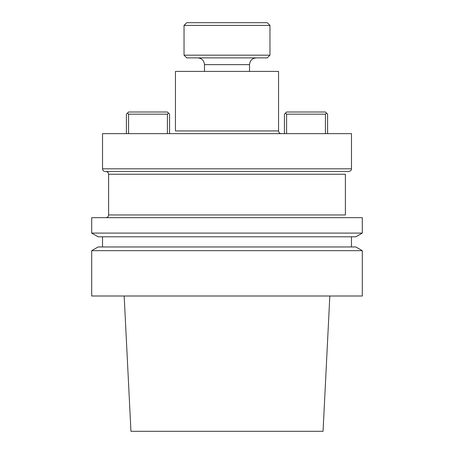 <?xml version="1.0" encoding="UTF-8"?>
<svg xmlns="http://www.w3.org/2000/svg" width="454" height="454" viewBox="0 0 454 454"><rect width="100%" height="100%" fill="white"/><g stroke="black" fill="none" stroke-linecap="round" stroke-linejoin="round"><path stroke-width="0.68" d="M362.298 296.002L91.702 296.002L362.298 296.002L362.298 250.67L91.702 250.67L91.702 296.002L91.702 250.67L362.298 250.67L362.298 296.002M130.951 431.3L323.049 431.3L329.831 296.002L323.049 431.3L130.951 431.3L124.169 296.002L130.951 431.3M355.862 246.959L362.298 250.67L355.862 246.959L98.138 246.959L355.862 246.959M351.475 236.806L351.475 246.959L351.475 236.806M98.138 236.806L355.862 236.806L362.298 233.095L91.702 233.095L362.298 233.095L362.298 217.665L91.702 217.665L91.702 233.095L98.138 236.806L355.862 236.806L362.298 233.095L362.298 217.665L91.702 217.665L91.702 233.095L98.138 236.806M108.614 214.958L108.614 174.234L345.386 174.234L108.614 174.234C108.455 172.588 107.553 171.686 105.907 171.527C107.553 171.686 108.455 172.588 108.614 174.234L108.614 214.958C108.455 216.603 107.553 217.506 105.907 217.665C107.553 217.506 108.455 216.603 108.614 214.958L345.386 214.958L345.386 174.234L345.386 214.958L108.614 214.958M105.232 171.527L348.768 171.527L105.232 171.527C103.586 171.368 102.683 170.466 102.525 168.82L102.525 133.646L351.475 133.646L102.525 133.646L102.525 168.82L351.475 168.82C350.953 169.62 352.469 170.239 348.768 171.527C352.469 170.239 350.953 169.62 351.475 168.82L351.475 133.646L351.475 168.82L102.525 168.82C102.683 170.466 103.586 171.368 105.232 171.527M175.454 71.409L278.546 71.409L278.546 130.939C278.711 132.579 279.613 133.482 281.253 133.646C279.613 133.482 278.711 132.579 278.546 130.939L278.546 71.409L175.454 71.409L175.454 130.939L278.546 130.939L175.454 130.939L175.454 71.409M128.573 114.164L128.573 133.646L128.573 114.164L127.489 113.08L126.405 114.164L126.405 133.646L126.405 114.164L128.573 111.996L167.401 111.996L168.485 113.08L167.401 114.164L128.573 114.164L127.489 113.08L128.573 111.996L167.401 111.996L168.485 113.08L167.401 114.164L128.573 114.164M167.401 133.646L167.401 114.164L167.401 133.646M169.563 114.164L169.563 133.646L169.563 114.164L168.485 113.08L169.563 114.164M284.437 133.646L284.437 114.164L285.515 113.08L284.437 114.164L284.437 133.646M286.599 114.164L286.599 133.646L286.599 114.164L285.515 113.08L286.599 111.996L325.427 111.996L326.511 113.08L325.427 114.164L286.599 114.164L285.515 113.08L286.599 111.996L325.427 111.996L326.511 113.08L325.427 114.164L286.599 114.164M325.427 133.646L325.427 114.164L325.427 133.646M327.595 114.164L327.595 133.646L327.595 114.164L326.511 113.08L327.595 114.164M267.253 57.879L186.747 57.879L184.04 55.172L184.04 25.407L269.96 25.407L184.04 25.407L186.747 22.7L267.253 22.7L269.96 25.407L269.96 55.172L269.96 25.407L267.253 22.7L186.747 22.7L184.04 25.407L184.04 55.172L269.96 55.172L267.253 57.879L186.747 57.879L184.04 55.172L269.96 55.172L267.253 57.879M249.53 71.409L249.53 64.644C249.927 60.535 252.186 58.277 256.294 57.879C252.186 58.277 249.927 60.535 249.53 64.644L204.47 64.644C204.073 60.535 201.82 58.277 197.706 57.879C201.82 58.277 204.073 60.535 204.47 64.644L249.53 64.644L249.53 71.409M98.138 246.959L91.702 250.67L98.138 246.959M102.525 236.806L102.525 246.959L102.525 236.806M204.47 71.409L204.47 64.644L204.47 71.409"/></g></svg>
